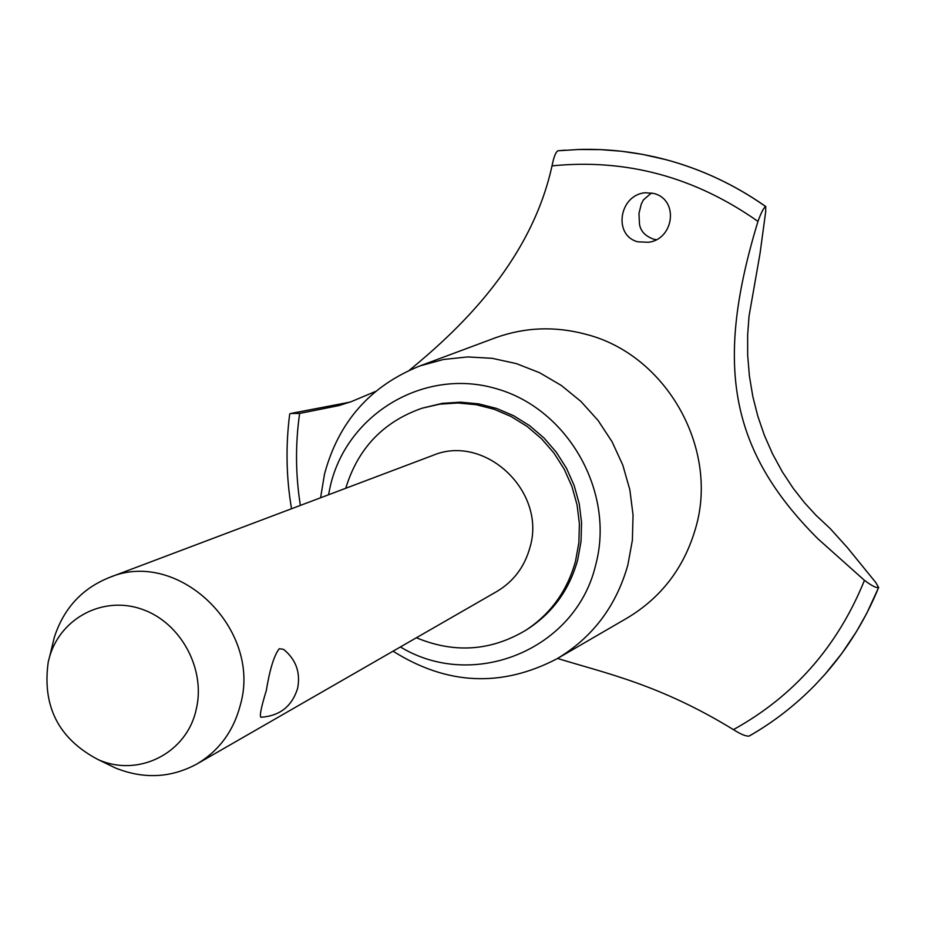 <?xml version="1.0" encoding="UTF-8"?>
<svg xmlns="http://www.w3.org/2000/svg" width="925" height="925" viewBox="0 0 925 925"><rect width="100%" height="100%" fill="white"/><g stroke="black" fill="none" stroke-linecap="round" stroke-linejoin="round"><path stroke-width="1.39" d="M416.389 637.764C454.476 653.57 490.967 651.061 525.851 630.226L528.152 628.746C552.988 612.396 569.511 589.445 577.697 559.879L581.027 541.483L581.559 522.671L579.258 503.882L574.194 485.579L566.458 468.189L556.26 452.14L543.831 437.826L529.493 425.581L513.583 415.695L496.494 408.399L478.618 403.855L460.419 402.167L442.289 403.346L422.078 408.203C383.332 421.731 357.882 448.428 345.753 488.284M525.851 630.226C550.757 613.842 567.314 590.821 575.523 561.174L578.865 542.732L579.397 523.862L577.084 505.015L571.997 486.654L564.238 469.218L554.017 453.123L541.553 438.762L527.169 426.483L511.213 416.562L494.077 409.243L476.155 404.688L457.898 402.988L439.733 404.167L422.078 408.203M393.056 651.177C446.879 685.124 501.512 687.668 556.931 658.808C592.52 637.522 616.166 606.245 627.855 565.002L632.376 540.258L633.047 514.936L629.821 489.66L622.779 465.067L612.096 441.792L598.047 420.413L580.969 401.473L561.313 385.447L539.587 372.717L516.347 363.606L492.158 358.31L467.645 356.934L443.41 359.49L420.031 365.884C370.416 385.713 338.573 421.765 324.513 474.039L320.582 497.789M400.409 646.957C473.033 691.183 575.627 650.009 595.607 565.256C615.46 492.447 568.181 408.711 496.101 388.627C424.286 367.456 347.233 413.787 330.445 485.533L328.514 494.794M556.931 658.808L627.115 618.062C661.479 597.504 684.338 567.43 695.716 527.851C719.095 448.301 666.278 354.946 586.554 334.457C555.694 326.062 525.516 327.103 496.031 337.567L493.823 338.388M757.957 221.399C761.102 212.715 763.668 207.755 765.657 206.529L765.727 211.374L760.026 253.531L749.053 316.049L747.631 335.07L747.678 355.269L749.4 375.989L752.823 396.536L757.806 416.158L764.339 435.224L772.629 454.048L782.388 471.935L793.211 488.308L804.565 502.795L816.047 515.317L830.118 528.487L847.288 547.496L875.813 582.565L878.623 587.514C876.495 588.219 871.778 585.837 864.459 580.345L817.908 538.789C727.825 448.741 715.233 362.08 757.957 221.399C694.86 176.976 626.213 158.464 552.017 165.864C530.314 264.851 454.21 333.405 409.417 370.22M557.544 658.45C605.667 673.273 659.93 684.558 733.433 729.628C740.994 734.438 746.267 736.566 749.273 736.022L749.493 735.861C773.612 722.055 795.488 705.081 815.122 684.962L824.765 674.556C847.462 648.83 865.407 619.819 878.623 587.514M733.433 729.628C793.962 696.155 837.634 646.402 864.459 580.345M375.608 391.414L350.899 401.797L338.816 405.601L299.631 413.417C295.26 444.069 295.503 474.745 300.371 505.42M765.703 206.529C734.913 184.861 701.636 169.24 665.884 159.643L642.771 154.417L621.716 151.272L600.568 149.619L577.489 149.503M765.657 206.529C734.855 184.873 701.578 169.24 665.827 159.643C637.267 152.082 608.453 148.682 579.351 149.445L557.902 150.798C555.752 151.989 553.786 157.007 552.017 165.864M651.454 192.955L643.349 199.985L641.256 204.136L638.967 213.409L639.487 224.185C640.574 231.088 645.211 236.072 653.397 239.113L656.137 239.679M653.732 193.441C679.285 199.65 673.955 239.506 648.379 242.269L637.88 241.818C612.859 235.632 619.068 194.817 645.315 192.747L653.732 193.441M51.557 648.714L54.321 637.279C63.744 608.349 82.117 588.416 109.416 577.489L432.796 455.424C484.839 433.247 546.895 491.637 529.944 547.461C524.556 566.967 513.41 581.709 496.482 591.699L196.643 764.131C170.732 778.029 143.653 779.312 115.394 767.97L106.294 763.553M260.908 717.257C259.405 716.123 261.197 707.232 266.296 690.593C269.811 669.214 274.135 655.247 279.257 648.702L283.593 649.362C295.988 659.548 300.671 672.533 297.63 688.316C292.011 706.342 279.766 715.996 260.908 717.257M109.416 577.489C178.086 547.993 262.168 628.815 240.454 704.619C233.597 731.097 218.994 750.927 196.643 764.131M196.181 709.544C206.044 669.423 181.011 622.837 142.404 609.39C103.924 595.423 61.247 617.403 49.719 656.311L48.262 661.837C41.995 706.157 58.553 738.717 97.946 759.506C138.068 777.728 186.758 753.459 196.181 709.544M299.631 413.417L290.496 413.51L349.823 402.167M825.343 673.909L841.738 653.547L856.365 631.74L866.725 613.368L878.669 587.467M49.719 656.311L54.321 637.279M97.946 759.506L115.394 767.97M338.816 405.601L340.955 404.977M653.235 156.545C693.738 165.621 731.282 182.306 765.865 206.587M557.902 150.798L565.175 150.162M289.733 413.868C285.617 445.549 286.207 477.184 291.514 508.762M878.692 587.41L866.725 613.368M749.273 736.022C773.473 722.171 795.431 705.151 815.122 684.962M420.031 365.884L496.031 337.567"/></g></svg>
